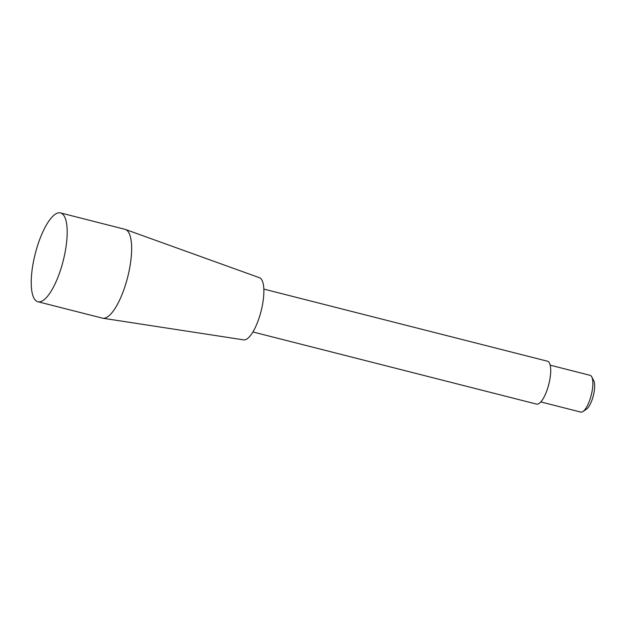 <?xml version="1.0" encoding="UTF-8"?>
<svg xmlns="http://www.w3.org/2000/svg" width="625" height="625" viewBox="0 0 625 625"><rect width="100%" height="100%" fill="white"/><g stroke="black" fill="none" stroke-linecap="round" stroke-linejoin="round"><path stroke-width="0.94" d="M550.188 365.172L590.109 375.328A18.961 5.969 104.3 0 1 591.758 376.852L593.75 380.664A15.57 4.898 104.3 0 1 593.305 395.703A15.57 4.898 104.3 0 1 586.508 409.133L582.938 411.531A18.961 5.969 104.3 0 1 580.758 412.086L540.836 401.93M591.758 376.852A18.961 5.969 104.3 0 1 591.219 395.172A18.961 5.969 104.3 0 1 582.938 411.531M263.828 289.086L547.492 361.227A22.125 6.961 104.3 0 1 548.781 384.383A22.125 6.961 104.3 0 1 536.586 404.109L252.922 331.969M60.508 212.914L124.969 229.312A45.828 14.414 104.3 0 1 125.391 229.438L259.492 277.727A32.078 10.094 104.3 0 1 261.07 311.211A32.078 10.094 104.3 0 1 243.688 339.875L102.805 318.227A45.828 14.414 104.3 0 1 102.375 318.141L37.914 301.742A45.828 14.414 104.3 0 1 37.305 246.453A45.828 14.414 104.3 0 1 60.508 212.914A45.828 14.414 104.3 0 1 62.672 214.125A45.828 14.414 104.3 0 1 62.195 264.57A45.828 14.414 104.3 0 1 37.914 301.742M125.391 229.438A45.828 14.414 104.3 0 1 127.641 277.281A45.828 14.414 104.3 0 1 102.805 318.227"/></g></svg>

